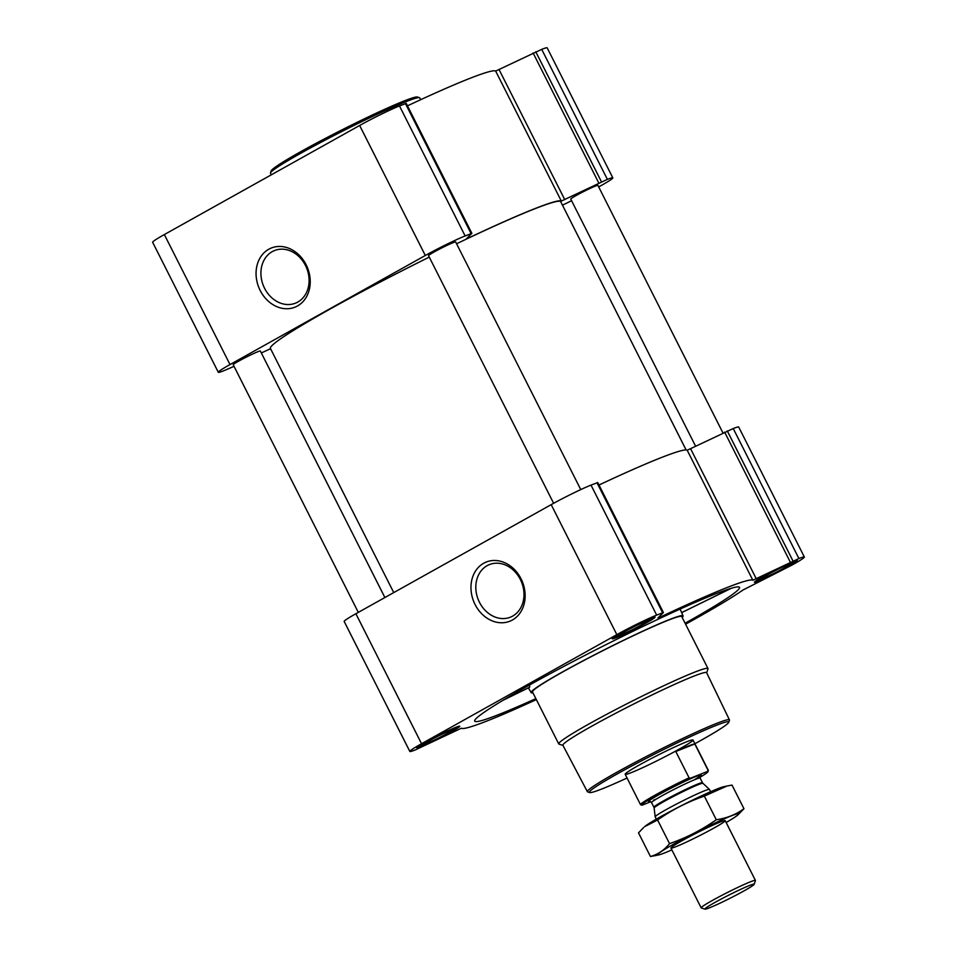 <?xml version="1.0" encoding="UTF-8"?>
<svg xmlns="http://www.w3.org/2000/svg" width="957" height="957" viewBox="0 0 957 957"><rect width="100%" height="100%" fill="white"/><g stroke="black" fill="none" stroke-linecap="round" stroke-linejoin="round"><path stroke-width="1.44" d="M487.161 565.659A28.315 23.351 68.3 0 1 489.446 564.57A28.315 23.351 68.3 0 1 521.601 582.251A28.315 23.351 68.3 0 1 510.368 617.193A28.315 23.351 68.3 0 1 478.799 600.924A28.315 23.351 68.3 0 1 487.161 565.659M685.092 623.222A148.347 9.056 153.2 0 0 739.498 587.311A148.347 9.056 153.2 0 0 714.185 594.429A148.347 9.056 153.2 0 0 564.486 666.06A148.347 9.056 153.2 0 0 474.66 721.076A148.347 9.056 153.2 0 0 535.86 698.61M682.162 617.421A85.113 5.192 153.2 0 0 683.083 615.877A85.113 5.192 153.2 0 0 668.548 619.921A85.113 5.192 153.2 0 0 582.346 661.179A85.113 5.192 153.2 0 0 531.135 692.629A85.113 5.192 153.2 0 0 531.183 692.701A85.113 5.192 153.2 0 0 532.917 692.808M502.832 700.404L529.58 687.282L529.688 684.925M406.163 103.428L399.476 105.94A31.916 1.95 153.2 0 0 359.653 125.475L164.353 234.561A31.916 1.95 153.2 0 0 152.642 242.277L218.304 372.285A31.916 1.95 153.2 0 0 223.759 370.754L234.046 366.352M598.687 186.926L601.116 185.574A31.916 1.95 153.2 0 0 612.827 177.846A31.916 1.95 153.2 0 0 607.384 179.378L561.328 201.078L495.666 71.081A163.551 9.989 153.2 0 0 407.467 105.844M495.666 71.081L541.71 49.369A31.916 1.95 153.2 0 1 547.165 47.85L612.827 177.846M420.996 746.747A24.021 1.471 -26.8 0 1 416.893 747.884A24.021 1.471 -26.8 0 1 437.672 735.754A24.021 1.471 -26.8 0 1 459.767 726.231A24.021 1.471 -26.8 0 1 445.28 735.12A24.021 1.471 -26.8 0 1 420.996 746.747M758.542 581.102A24.021 1.471 -26.8 0 1 754.439 582.239A24.021 1.471 -26.8 0 1 775.206 570.109A24.021 1.471 -26.8 0 1 797.313 560.587A24.021 1.471 -26.8 0 1 782.826 569.475A24.021 1.471 -26.8 0 1 758.542 581.102M616.296 637.661A24.021 1.471 -26.8 0 1 612.193 638.809A24.021 1.471 -26.8 0 1 632.972 626.668A24.021 1.471 -26.8 0 1 655.067 617.145A24.021 1.471 -26.8 0 1 640.58 626.034A24.021 1.471 -26.8 0 1 616.296 637.661M685.595 624.203A163.551 9.989 153.2 0 0 743.027 589.99L792.647 564.738A31.916 1.95 153.2 0 0 804.359 557.022A31.916 1.95 153.2 0 0 798.916 558.541L752.86 580.253A163.551 9.989 153.2 0 0 660.545 616.954L657.973 617.971L663.404 612.528L656.669 615.112A31.916 1.95 153.2 0 0 616.846 634.647L421.547 743.733A31.916 1.95 153.2 0 0 409.835 751.448A31.916 1.95 153.2 0 0 415.29 749.929L461.334 728.229A163.551 9.989 153.2 0 0 536.351 699.591M804.359 557.022L738.696 427.025A31.916 1.95 153.2 0 0 733.241 428.545L687.198 450.245A163.551 9.989 153.2 0 0 598.998 485.02M597.694 482.603L591.007 485.103A31.916 1.95 153.2 0 0 551.184 504.65L355.884 613.736A31.916 1.95 153.2 0 0 344.173 621.452L409.835 751.448M483.716 563.242A31.856 26.258 68.3 0 1 525.13 594.692A31.856 26.258 68.3 0 1 485.307 616.93A31.856 26.258 68.3 0 1 483.716 563.242M580.755 489.589L455.664 241.954A15.204 0.933 153.2 0 0 453.068 242.683A15.204 0.933 153.2 0 0 437.696 250.04A15.204 0.933 153.2 0 0 428.533 255.663L553.625 503.298M722.954 432.947L597.91 185.395A15.204 0.933 153.2 0 0 595.314 186.113A15.204 0.933 153.2 0 0 579.942 193.47A15.204 0.933 153.2 0 0 570.767 199.092L695.667 446.345M384.881 597.539L260.364 351.04A15.204 0.933 153.2 0 0 257.768 351.757A15.204 0.933 153.2 0 0 242.396 359.114A15.204 0.933 153.2 0 0 233.233 364.749L358.313 612.372M686.121 449.969L560.73 201.736A162.642 9.929 153.2 0 0 532.965 209.499A162.642 9.929 153.2 0 0 456.585 243.772M429.262 257.11A162.642 9.929 153.2 0 0 270.4 348.396L393.746 592.586M261.333 352.966L269.802 349.054A163.551 9.989 153.2 0 0 270.879 349.341M562.477 205.181L571.592 200.707M561.328 201.078A163.551 9.989 153.2 0 0 469.014 237.791L468.487 236.738M218.304 372.285A31.916 1.95 153.2 0 1 230.015 364.557L425.315 255.483A31.916 1.95 153.2 0 1 465.138 235.936L471.873 233.352L466.49 238.724L469.014 237.791M268.809 249.215A31.856 26.258 68.3 0 1 310.224 280.652A31.856 26.258 68.3 0 1 270.4 302.902A31.856 26.258 68.3 0 1 268.809 249.215M562.979 745.431L559.032 744.139A83.594 5.108 -26.8 0 1 558.744 743.936L532.487 691.935A83.594 5.108 -26.8 0 1 604.8 649.683A83.594 5.108 -26.8 0 1 681.719 616.547L707.989 668.548A83.594 5.108 -26.8 0 1 707.989 668.895L706.685 672.831M529.688 687.174L503.31 700.117M731.148 588.316L681.647 612.6M627.05 778.005A78.067 4.761 -26.8 0 1 602.731 788.628A78.067 4.761 -26.8 0 1 589.668 792.552A78.067 4.761 -26.8 0 1 656.945 752.896A78.067 4.761 -26.8 0 1 728.767 722.284A78.067 4.761 -26.8 0 1 694.878 743.733M631.656 772.478A38.005 2.321 -26.8 0 1 625.172 774.285A38.005 2.321 -26.8 0 1 658.045 755.085A38.005 2.321 -26.8 0 1 693.012 740.024A38.005 2.321 -26.8 0 1 670.091 754.08A38.005 2.321 -26.8 0 1 631.656 772.478M589.668 792.552L587.634 791.882A79.587 4.857 -26.8 0 1 587.371 791.69A79.587 4.857 -26.8 0 1 656.215 751.46A79.587 4.857 -26.8 0 1 729.449 719.915A79.587 4.857 -26.8 0 1 729.449 720.25L728.767 722.284M587.371 791.69L562.907 745.3A80.508 4.917 -26.8 0 1 632.541 704.603A80.508 4.917 -26.8 0 1 706.625 672.699L729.449 719.915M558.744 743.936A83.594 5.108 -26.8 0 1 631.07 701.684A83.594 5.108 -26.8 0 1 707.989 668.548M619.37 635.95A19.762 1.208 -26.8 0 1 616.057 636.931A19.762 1.208 -26.8 0 1 633.091 626.907A19.762 1.208 -26.8 0 1 651.274 619.155A19.762 1.208 -26.8 0 1 638.833 626.656A19.762 1.208 -26.8 0 1 619.37 635.95M622.66 634.108A15.204 0.933 -26.8 0 1 620.064 634.766A15.204 0.933 -26.8 0 1 633.211 627.146A15.204 0.933 -26.8 0 1 647.147 621.093A15.204 0.933 -26.8 0 1 638.427 626.536A15.204 0.933 -26.8 0 1 622.66 634.108M424.071 745.024A19.762 1.208 -26.8 0 1 420.757 746.017A19.762 1.208 -26.8 0 1 437.78 735.981A19.762 1.208 -26.8 0 1 455.963 728.229A19.762 1.208 -26.8 0 1 443.534 735.73A19.762 1.208 -26.8 0 1 424.071 745.024M427.36 743.194A15.204 0.933 -26.8 0 1 424.764 743.852A15.204 0.933 -26.8 0 1 437.911 736.232A15.204 0.933 -26.8 0 1 451.848 730.167A15.204 0.933 -26.8 0 1 443.115 735.622A15.204 0.933 -26.8 0 1 427.36 743.194M761.605 579.38A19.762 1.208 -26.8 0 1 758.303 580.373A19.762 1.208 -26.8 0 1 775.326 570.336A19.762 1.208 -26.8 0 1 793.509 562.584A19.762 1.208 -26.8 0 1 781.079 570.085A19.762 1.208 -26.8 0 1 761.605 579.38M764.894 577.538A15.204 0.933 -26.8 0 1 762.31 578.207A15.204 0.933 -26.8 0 1 775.457 570.587A15.204 0.933 -26.8 0 1 789.393 564.522A15.204 0.933 -26.8 0 1 780.661 569.977A15.204 0.933 -26.8 0 1 764.894 577.538M271.274 174.832L270.496 173.277A83.594 5.108 -26.8 0 1 270.496 172.93A83.594 5.108 -26.8 0 1 342.809 131.025A83.594 5.108 -26.8 0 1 419.453 97.686A83.594 5.108 -26.8 0 1 419.728 97.889L420.649 99.707M270.496 172.93L271.166 170.896A82.075 5.012 -26.8 0 1 342.163 129.757A82.075 5.012 -26.8 0 1 417.419 97.016L419.453 97.686M272.267 251.619A28.315 23.351 68.3 0 1 274.539 250.543A28.315 23.351 68.3 0 1 306.707 268.223A28.315 23.351 68.3 0 1 295.474 303.166A28.315 23.351 68.3 0 1 263.905 286.885A28.315 23.351 68.3 0 1 272.267 251.619M650.784 801.739L642.183 805.16A37.144 2.273 -26.8 0 1 641.8 805.136A37.144 2.273 -26.8 0 1 656.478 795.411A37.144 2.273 -26.8 0 1 690.464 778.197L707.45 771.438A37.144 2.273 -26.8 0 1 707.977 771.713A37.144 2.273 -26.8 0 1 699.914 777.347M707.45 771.438L708.06 770.277A38.005 2.321 -26.8 0 1 708.347 770.397A38.005 2.321 -26.8 0 1 708.347 770.564L707.977 771.713M641.8 805.136L640.64 804.765A38.005 2.321 -26.8 0 1 640.52 804.67A38.005 2.321 -26.8 0 1 689.088 777.826L690.464 778.197M689.088 777.826L675.786 751.508L694.77 743.96A38.005 2.321 153.2 0 0 675.786 751.508M708.06 770.277L694.77 743.96M709.616 907.762A27.597 1.687 -26.8 0 1 704.998 909.15A27.597 1.687 -26.8 0 1 728.779 895.13A27.597 1.687 -26.8 0 1 754.188 884.304A27.597 1.687 -26.8 0 1 736.818 894.783A27.597 1.687 -26.8 0 1 709.616 907.762M704.998 909.15L701.254 907.93A30.397 1.854 -26.8 0 1 701.158 907.846A30.397 1.854 -26.8 0 1 727.452 892.486A30.397 1.854 -26.8 0 1 755.42 880.44A30.397 1.854 -26.8 0 1 755.42 880.56L754.188 884.304M656.335 819.12L655.186 816.859A30.397 1.854 -26.8 0 1 655.174 816.823A30.397 1.854 -26.8 0 1 681.492 801.499A30.397 1.854 -26.8 0 1 709.436 789.417A30.397 1.854 -26.8 0 1 709.46 789.453L710.596 791.714M726.985 786.02L723.612 786.75A45.446 2.775 153.2 0 0 683.142 804.789A45.446 2.775 153.2 0 0 644.623 826.645L657.591 819.993C672.053 809.813 687.64 801.846 704.34 796.104L726.985 786.02L732.021 785.087L743.972 808.737C735.981 814.574 726.746 818.235 716.291 819.742C701.816 829.922 686.229 837.889 669.529 843.631C664.29 850.139 657.926 854.434 650.449 856.515L655.497 855.582M650.449 856.515L638.51 832.865L643.666 827.482M726.148 822.482A45.446 2.775 153.2 0 0 737.859 814.957L743.972 808.737M704.34 796.104L716.291 819.742M657.591 819.993L669.529 843.631M714.066 827.984A30.397 1.854 153.2 0 0 725.107 820.556A30.397 1.854 153.2 0 0 697.246 832.686A30.397 1.854 153.2 0 0 670.941 847.926A30.397 1.854 153.2 0 0 685.403 842.555A30.397 1.854 153.2 0 0 714.066 827.984M737.859 814.957A45.446 2.775 153.2 0 0 696.828 831.872A45.446 2.775 153.2 0 0 658.871 854.864A45.446 2.775 153.2 0 0 671.874 849.888M798.916 558.541L733.241 428.545M792.958 560.91L727.284 430.913M790.291 562.13L724.628 432.121M756.293 578.818L690.631 448.809M752.86 580.253L687.198 450.245M660.545 616.954L660.019 615.913M662.627 612.743L596.965 482.735M656.669 615.112L591.007 485.103M616.846 634.647L551.184 504.65M421.547 743.733L355.884 613.736M607.384 179.378L541.71 49.369M601.427 181.746L535.753 51.738M598.759 182.954L533.097 52.958M564.762 199.642L499.099 69.634M471.095 233.568L405.433 103.571M465.138 235.936L399.476 105.94M425.315 255.483L359.653 125.475M230.015 364.557L164.353 234.561M649.994 801.452A29.488 1.794 -26.8 0 1 662.065 792.958A29.488 1.794 -26.8 0 1 695.416 776.689A29.488 1.794 -26.8 0 1 694.411 779.799M656.358 799.023A29.488 1.794 -26.8 0 1 653.535 800.196M702.928 783.316L702.486 782.718A27.203 1.663 -26.8 0 0 677.448 793.497A27.203 1.663 -26.8 0 0 653.918 807.253L654.133 807.971A27.346 1.675 -26.8 0 1 677.795 794.19A27.346 1.675 -26.8 0 1 702.928 783.316L709.436 789.417M653.918 807.253L651.561 802.6A27.203 1.663 -26.8 0 1 675.104 788.855A27.203 1.663 -26.8 0 1 700.129 778.065L702.486 782.718M683.083 615.877L680.092 609.083M531.135 692.629L528.396 687.856M663.404 612.528L597.742 482.519M471.873 233.352L406.211 103.344M731.423 588.232L681.659 612.647M651.274 619.155L651.633 618.031M616.057 636.931L614.944 636.572M455.963 728.229L456.333 727.117M420.757 746.017L419.633 745.659M793.509 562.584L793.879 561.472M758.303 580.373L757.178 580.002M708.347 770.397L693.012 740.024M640.52 804.67L625.172 774.285M755.42 880.44L725.215 820.639M701.158 907.846L670.941 848.046M654.133 807.971L655.174 816.823M694.351 779.823L700.285 775.924L700.129 778.065M651.561 802.6L649.755 801.452M658.871 854.864L655.497 855.594"/></g></svg>
